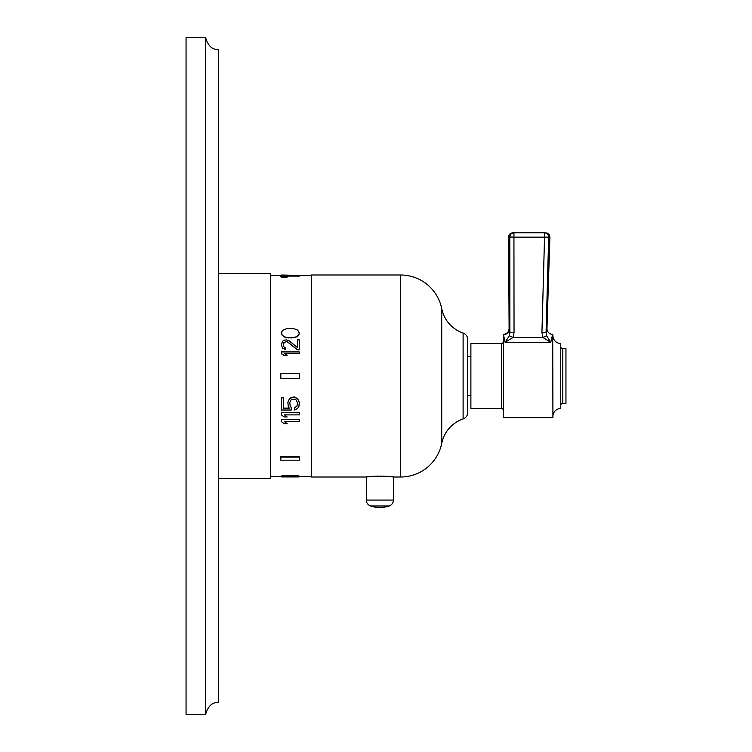 <?xml version="1.0" encoding="UTF-8"?>
<svg xmlns="http://www.w3.org/2000/svg" width="752" height="752" viewBox="0 0 752 752"><rect width="100%" height="100%" fill="white"/><g stroke="black" fill="none" stroke-linecap="round" stroke-linejoin="round"><path stroke-width="1.13" d="M218.644 478.563L270.579 478.563L270.579 273.437L218.644 273.437M218.644 49.576C212.374 49.961 208.041 45.966 205.634 37.6C208.041 45.966 212.374 49.961 218.644 49.576L218.644 702.424C212.374 702.039 208.041 706.034 205.634 714.4L186.054 714.4L186.054 37.6L205.634 37.6L205.634 714.4C208.041 706.034 212.374 702.039 218.644 702.424M281.417 275.053L283.701 275.053L281.417 275.053L281.417 275.57L270.579 275.57M281.417 276.087L281.417 275.57L311.572 275.57M287.189 276.087L299.277 276.087L299.277 275.411L283.701 275.053M311.572 476.43L299.277 476.43M281.417 476.43L270.579 476.43M298.892 475.847L298.892 476.674L292.058 476.871L296.617 476.947L299.277 476.89L298.892 475.847L296.617 475.574L281.803 475.847L281.803 476.674L292.058 476.871M299.277 419.644L281.417 419.475L299.277 419.475L299.277 421.665L284.463 421.665L287.123 423.658L284.698 421.665M299.277 412.81L281.417 412.641L299.277 412.641L299.277 414.888L284.463 414.888L287.123 416.937L284.688 414.888M297.378 402.574L296.232 400.036L295.094 399.312L292.058 399.312L290.921 400.036L289.774 402.574L290.159 405.977L291.297 407.387L291.297 410.028L281.417 410.028L281.417 397.846L283.316 397.846L283.316 408.27L289.398 408.27L288.26 406.503L287.875 402.395L289.398 398.767L290.921 397.676L294.333 396.943L297.754 398.767L299.277 402.395L298.892 406.503L297.754 408.27L294.718 410.028L294.718 407.744L296.993 405.977L297.378 402.574L296.993 406.146L294.718 407.922M283.316 408.092L289.285 408.092M281.417 397.846L283.316 397.846M299.277 353.609L299.277 351.927L281.417 351.927L281.417 353.788L284.077 355.48L287.123 355.48L284.463 353.609L299.277 353.609L284.735 353.788M297.378 349.877L299.277 349.699L297.378 349.877L287.875 342.216L286.362 341.681L284.463 342.216L283.316 344.378L283.701 346.663L285.6 348.044L285.6 349.595L282.564 348.214L281.417 345.027L282.564 348.044L285.6 349.426M297.378 340.064L297.378 347.49L289.022 340.694L286.362 339.895L284.077 340.158L282.564 341.229L281.417 345.027M299.277 333.033L297.754 330.184L293.957 328.652L286.738 328.652L282.94 330.184L281.803 331.472L281.803 334.772L284.077 336.877L286.738 337.667L292.058 337.939L296.617 336.877L298.892 334.772L299.277 333.033L298.892 334.593L296.617 336.699L292.058 337.939M280.825 456.718L299.277 456.718L299.277 460.186L280.825 460.186L280.825 456.718M280.825 276.398L280.825 276.915L284.312 277.554L287.8 276.915L287.8 276.398L284.312 277.027L280.825 276.398L284.312 275.881L287.8 276.398M292.058 476.937L284.077 476.815M284.077 476.947L282.94 476.768M282.94 476.947L281.417 476.89L281.803 475.847M390.814 476.683L393.409 477.003C394.217 476.007 365.538 476.007 366.337 477.003L311.572 477.003L311.572 274.997L400.59 274.997A41.962 41.962 0 0 1 441.725 308.677A32.543 32.543 0 0 0 463.11 333.051A6.871 6.871 0 0 1 467.753 339.556L467.753 412.444A6.871 6.871 0 0 1 463.11 418.949L463.11 333.051M370.595 505.993L389.151 505.993A29.159 29.159 0 0 1 370.595 505.993A6.251 6.251 0 0 1 366.337 500.071L366.337 477.003L368.941 476.683M370.416 476.533L371.375 476.448M374.186 476.251L375.239 476.195M376.884 476.129L378.04 476.101M380.136 476.091L381.161 476.101M382.862 476.129L384.187 476.185M387.214 476.354L389.339 476.533M463.11 418.949A32.543 32.543 0 0 0 441.725 443.323A41.962 41.962 0 0 1 400.59 477.003L393.409 477.003L393.409 500.071L366.337 500.071M467.753 356.739L470.884 356.739M467.753 395.261L470.884 395.261M470.884 343.457L470.884 408.543L501.387 408.543L501.387 343.457L470.884 343.457M503.473 341.38A2.087 2.087 0 0 1 501.387 343.457M503.473 410.62A2.087 2.087 0 0 0 501.387 408.543M552.701 334.349L550.727 342.339L505.118 342.339L503.473 334.734A5.725 5.668 168.3 0 0 509.198 329.038L509.104 328.605C508.784 332.046 506.904 333.963 503.473 334.349A5.725 5.725 179 0 0 509.104 328.605C508.784 332.046 506.904 333.963 503.473 334.349L503.473 417.651L552.927 417.651L552.701 334.349A5.725 5.725 51.4 0 1 546.977 328.455L549.872 237.134L544.542 237.143L544.542 232.829L512.77 232.829C510.232 233.082 508.841 234.483 508.606 237.021L509.8 237.021C510.035 234.474 511.416 233.082 513.936 232.829L513.936 237.143L509.8 237.021L509.884 332.581L514.039 332.713L513.936 237.143L544.542 237.143L541.938 332.459L546.084 332.431L548.678 237.124C548.481 234.521 547.108 233.092 544.542 232.829L513.936 232.829M509.339 335.693L512.977 337.507L505.118 342.339L509.339 335.693L509.884 321.847M509.198 329.038L509.884 332.581M541.938 332.459L542.972 337.507L546.61 335.721L550.727 342.339L542.972 337.507L512.977 337.507L514.039 332.713M509.818 236.551L509.997 235.733M546.61 335.721L546.084 332.431L546.977 328.455M546.084 332.431L547.4 283.965M509.847 283.983L509.8 237.021M552.927 335.655A7.811 7.811 0 0 0 560.738 343.457L560.738 408.543A7.811 7.811 0 0 0 552.927 416.345M562.816 403.335L562.816 348.665L565.946 348.665L565.946 403.335L562.816 403.335A2.087 2.087 180 0 0 560.738 405.413M562.816 348.665A2.087 2.087 0 0 1 560.738 346.587M389.151 505.993A6.251 6.251 0 0 0 393.409 500.071M298.892 476.364L281.803 476.364M282.94 476.195L282.94 475.678M284.077 476.091L284.077 475.574M285.6 476.007L285.6 475.49M286.738 475.969L286.738 475.452M288.636 475.931L288.636 475.414M292.058 475.931L292.058 475.414M293.957 475.969L293.957 475.452M295.094 476.007L295.094 475.49M296.617 476.091L296.617 475.574M297.754 476.195L297.754 475.678M281.417 419.644L281.417 421.665L284.077 423.658L287.123 423.658M281.417 412.81L281.417 414.888L284.077 416.937L287.123 416.937M289.774 402.574L290.159 405.977M290.159 406.146L291.297 407.565M299.277 402.574L297.754 398.945L294.333 397.112L292.819 397.112L289.398 398.945L287.875 402.574M281.417 353.609L284.077 355.311L287.123 355.311M283.316 345.3L283.701 342.846L286.362 341.502L287.875 342.038L297.378 349.699M299.277 349.699L299.277 339.895L297.378 339.895L297.378 347.49M281.417 333.033L281.803 334.593L284.077 336.699L288.636 337.939M288.636 337.761L292.058 337.761M280.825 457.131L299.277 457.131M280.825 373.34L299.277 373.34L299.277 378.66L280.825 378.66L280.825 373.34M400.59 477.003L400.59 274.997M441.725 443.323L441.725 308.677M283.354 476.947L297.341 476.947M549.872 237.134C549.684 234.539 548.302 233.101 545.708 232.829M509.104 328.605L508.606 237.021"/></g></svg>

